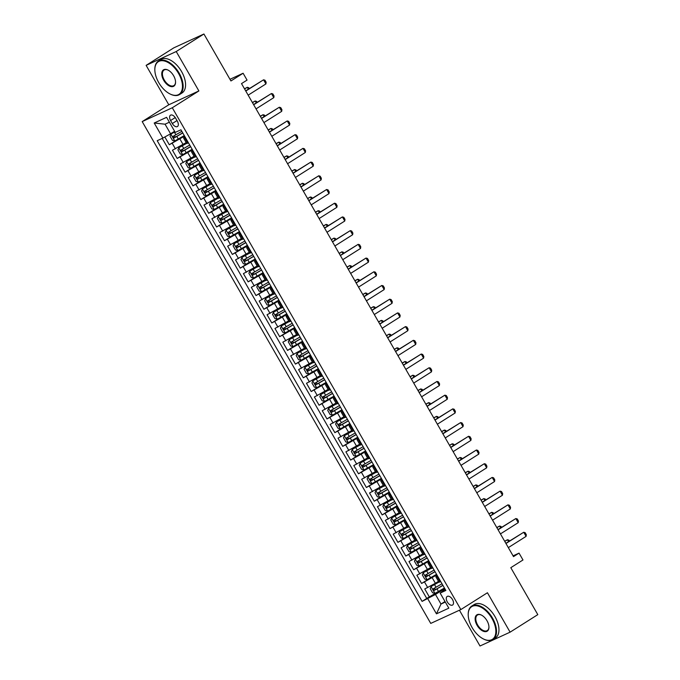 <?xml version="1.0" encoding="UTF-8"?>
<svg xmlns="http://www.w3.org/2000/svg" width="680" height="680" viewBox="0 0 680 680"><rect width="100%" height="100%" fill="white"/><g stroke="black" fill="none" stroke-linecap="round" stroke-linejoin="round"><path stroke-width="1.02" d="M452.498 599.531A5.074 2.848 -122.3 0 0 447.185 596.445A5.074 2.848 -122.3 0 0 447.296 601.928A5.074 2.848 -122.3 0 0 452.608 605.013A5.074 2.848 -122.3 0 0 452.498 599.531M459.425 610.215L480.004 646L510.102 632.162L537.803 614.635L510.799 567.681L522.988 559.971L519.044 553.112L513.068 555.858M142.196 121.601L430.746 623.407L460.844 609.569L172.295 107.763L142.196 121.601L168.793 104.779L198.883 90.941L176.222 51.527L146.124 65.365L168.793 104.779M146.124 65.365L173.825 47.838L203.923 34L230.928 80.962L243.108 73.245L229.968 79.297M176.222 51.527L203.923 34M164.849 136.994L169.303 144.738L177.769 139.383M186.201 142.605L172.456 150.22L177.191 158.448L185.648 153.094M194.081 156.315L180.344 163.931L185.07 172.159L193.536 166.804M201.969 170.025L188.224 177.642L192.958 185.869L201.416 180.514M209.848 183.736L196.112 191.352L200.838 199.58L209.304 194.225M217.736 197.446L203.992 205.062L208.726 213.291L217.183 207.935M225.615 211.157L211.88 218.773L216.606 227.001L225.072 221.646M233.503 224.868L219.759 232.483L224.494 240.712L232.951 235.356M241.383 238.578L227.647 246.194L232.373 254.422L240.839 249.067M249.271 252.288L235.526 259.904L240.261 268.132L248.719 262.777M257.15 265.999L243.415 273.615L248.141 281.843L256.606 276.488M265.038 279.709L251.294 287.325L256.028 295.553L264.486 290.199M272.918 293.42L259.182 301.036L263.908 309.264L272.374 303.909M280.806 307.13L267.061 314.747L271.796 322.975L280.253 317.62M288.685 320.841L274.95 328.457L279.675 336.685L288.142 331.33M296.574 334.551L282.829 342.168L287.563 350.396L296.021 345.041M304.453 348.262L290.717 355.878L295.443 364.106L303.909 358.751M312.341 361.973L298.596 369.589L303.331 377.817L311.788 372.462M320.221 375.683L306.484 383.299L311.21 391.527L319.676 386.172M328.108 389.394L314.364 397.01L319.099 405.238L327.556 399.882M335.988 403.104L322.252 410.72L326.978 418.948L335.444 413.593M343.876 416.815L330.131 424.43L334.866 432.659L343.324 427.303M351.755 430.525L338.019 438.141L342.745 446.369L351.212 441.014M359.644 444.236L345.899 451.851L350.633 460.079L359.091 454.725M367.523 457.946L353.787 465.562L358.513 473.79L366.979 468.435M375.411 471.656L361.666 479.272L366.401 487.5L374.858 482.146M383.291 485.367L369.554 492.983L374.28 501.211L382.747 495.856M391.178 499.077L377.434 506.693L382.168 514.921L390.626 509.567M399.058 512.788L385.322 520.404L390.048 528.632L398.514 523.277M406.946 526.498L393.201 534.115L397.936 542.342L406.394 536.987M414.825 540.209L401.089 547.825L405.824 556.053L414.281 550.698M422.714 553.919L408.977 561.535L413.703 569.763L422.161 564.409M430.593 567.63L416.857 575.246L421.591 583.474L430.049 578.119M243.108 73.245L247.052 80.104L241.51 83.606L513.51 556.623L519.044 553.112M170.578 120.513L172.312 123.531A4.913 2.762 -122.3 0 0 177.454 126.522A4.913 2.762 -122.3 0 0 177.352 121.21L175.619 118.193A4.913 2.762 -122.3 0 0 170.468 115.2A4.913 2.762 -122.3 0 0 170.578 120.513L175.227 117.572M445.188 589.322L440.147 593.079L445.842 590.461L180.948 129.786L175.253 132.405L166.583 117.325L154.215 123.012L162.885 138.091L157.199 140.709L422.093 601.384L435.472 594.465L440.988 604.061L445.323 602.072M440.147 593.079L448.825 608.158L436.458 613.844L427.788 598.765M436.883 574.872L421.591 583.474M438.481 581.34L435.396 583.295L432.242 577.804M428.995 561.162L413.703 569.763M421.115 547.451L405.824 556.053M413.227 533.74L397.936 542.342M405.348 520.03L390.048 528.632M397.46 506.319L382.168 514.921M389.58 492.609L374.28 501.211M381.692 478.898L366.401 487.5M373.813 465.188L358.513 473.79M365.925 451.477L350.633 460.079M358.046 437.767L342.745 446.369M350.157 424.056L334.866 432.659M342.278 410.346L326.978 418.948M334.39 396.635L319.099 405.238M326.51 382.925L311.21 391.527M318.623 369.214L303.331 377.817M310.743 355.504L295.443 364.106M302.855 341.793L287.563 350.396M294.975 328.083L279.675 336.685M287.087 314.373L271.796 322.975M279.208 300.662L263.908 309.264M271.32 286.951L256.028 295.553M263.432 273.241L248.141 281.843M255.552 259.53L240.261 268.132M247.665 245.82L232.373 254.422M239.785 232.109L224.494 240.712M231.897 218.399L216.606 227.001M224.018 204.689L208.726 213.291M216.13 190.978L200.838 199.58M208.25 177.268L192.958 185.869M200.362 163.557L185.07 172.159M192.482 149.846L177.191 158.448M184.594 136.136L169.303 144.738M162.214 138.397L426.743 598.434L437.929 591.829M435.396 583.295L424.745 588.957L429.471 597.185M188.462 142.859L186.728 143.531L183.575 138.04L185.028 136.893M185.308 137.377L183.575 138.04M193.196 151.088L191.454 151.75L192.916 150.603M191.454 151.75L194.607 157.242L196.35 156.57M201.076 164.798L199.342 165.461L200.795 164.314M199.342 165.461L202.495 170.952L204.23 170.281M208.964 178.508L207.221 179.171L208.683 178.016M207.221 179.171L210.375 184.662L212.118 183.991M216.844 192.219L215.109 192.882L216.563 191.726M215.109 192.882L218.263 198.373L219.997 197.702M224.731 205.929L222.989 206.593L224.451 205.436M222.989 206.593L226.143 212.083L227.885 211.412M232.611 219.64L230.877 220.303L232.33 219.147M230.877 220.303L234.03 225.794L235.764 225.123M240.499 233.35L238.756 234.013L240.219 232.857M238.756 234.013L241.91 239.504L243.652 238.833M248.378 247.061L246.644 247.724L248.098 246.568M246.644 247.724L249.798 253.215L251.532 252.543M256.267 260.772L254.532 261.435L255.986 260.278M254.532 261.435L257.686 266.925L259.42 266.254M264.146 274.482L262.412 275.145L263.865 273.989M262.412 275.145L265.565 280.636L267.3 279.964M272.034 288.192L270.3 288.856L271.753 287.7M270.3 288.856L273.453 294.346L275.188 293.675M279.913 301.903L278.179 302.566L279.633 301.41M278.179 302.566L281.333 308.057L283.067 307.385M287.801 315.613L286.067 316.276L287.521 315.12M286.067 316.276L289.221 321.767L290.955 321.096M295.681 329.324L293.947 329.987L295.4 328.831M293.947 329.987L297.1 335.478L298.834 334.806M303.569 343.034L301.835 343.697L303.288 342.541M301.835 343.697L304.988 349.188L306.723 348.517M311.449 356.745L309.714 357.408L311.168 356.252M309.714 357.408L312.868 362.899L314.602 362.227M319.337 370.455L317.602 371.118L319.056 369.962M317.602 371.118L320.756 376.609L322.49 375.938M327.216 384.166L325.482 384.829L326.935 383.673M325.482 384.829L328.635 390.32L330.37 389.649M335.104 397.876L333.37 398.539L334.824 397.383M333.37 398.539L336.524 404.03L338.257 403.359M342.983 411.587L341.25 412.25L342.703 411.094M341.25 412.25L344.403 417.741L346.137 417.07M350.872 425.298L349.137 425.96L350.591 424.804M349.137 425.96L352.291 431.451L354.025 430.78M358.751 439.008L357.017 439.671L358.471 438.515M357.017 439.671L360.171 445.162L361.904 444.49M366.639 452.719L364.905 453.381L366.358 452.225M364.905 453.381L368.058 458.873L369.793 458.201M374.527 466.429L372.784 467.092L374.238 465.936M372.784 467.092L375.938 472.583L377.68 471.912M382.406 480.139L380.673 480.802L382.126 479.646M380.673 480.802L383.826 486.293L385.56 485.622M390.295 493.85L388.552 494.513L390.005 493.357M388.552 494.513L391.705 500.004L393.448 499.333M398.174 507.56L396.44 508.223L397.894 507.067M396.44 508.223L399.594 513.715L401.327 513.043M406.062 521.271L404.32 521.934L405.773 520.778M404.32 521.934L407.473 527.425L409.216 526.754M413.942 534.981L412.207 535.644L413.661 534.488M412.207 535.644L415.361 541.135L417.095 540.464M421.829 548.692L420.087 549.355L421.541 548.199M420.087 549.355L423.24 554.846L424.983 554.174M429.709 562.402L427.975 563.065L429.428 561.909M427.975 563.065L431.128 568.557L432.863 567.885M437.597 576.113L435.854 576.776L437.308 575.62M435.854 576.776L439.008 582.267L440.75 581.596M169.388 122.205L165.053 124.194L170.578 133.79L162.885 138.091M174.59 131.249L170.578 133.79M198.883 90.941L172.295 107.763M510.102 632.162L487.433 592.748L460.844 609.569M445 601.519L440.988 604.061L436.458 613.844M444.762 588.582L435.472 594.465M426.743 598.434L422.093 601.384M165.053 124.194L154.215 123.012M245.794 91.052L263.551 79.815L264.979 80.215L266.161 82.272L265.923 83.929L248.157 95.166M265.923 83.929L263.551 79.815L245.684 90.865M174.879 131.767L170.884 134.096L170.043 136.213L172.414 140.327L174.828 140.947L184.271 135.575M170.884 134.096L174.947 131.877M181.832 131.325L173.128 136.331L174.08 137.981L182.775 132.974M182.707 132.855L175.669 136.969L174.301 136.204M248.361 89.173L247.291 87.295L244.613 88.995M249.237 88.621L248.71 87.695L247.291 87.295L244.502 88.808M178.577 73.457A19.329 10.854 -122.3 0 0 163.336 60.784A19.329 10.854 -122.3 0 0 154.836 69.955A19.329 10.854 -122.3 0 0 158.729 82.586A19.329 10.854 -122.3 0 0 170.017 93.959A19.329 10.854 -122.3 0 0 181.628 91.094A19.329 10.854 -122.3 0 0 178.577 73.457M154.828 69.759A19.805 11.127 57.7 0 1 154.828 69.547A19.805 11.127 57.7 0 1 158.397 61.072A19.805 11.127 57.7 0 1 179.155 73.134A19.805 11.127 57.7 0 1 179.571 94.546A19.805 11.127 57.7 0 1 170.382 94.138A19.805 11.127 57.7 0 1 170.195 94.044M173.612 75.735A9.664 5.431 57.7 0 1 175.559 82.05A9.664 5.431 57.7 0 1 171.309 86.641A9.664 5.431 57.7 0 1 163.693 80.299A9.664 5.431 57.7 0 1 162.163 71.477A9.664 5.431 57.7 0 1 167.969 70.048A9.664 5.431 57.7 0 1 173.612 75.735M168.156 70.142A9.188 5.16 -122.3 0 0 164.067 70.04A9.188 5.16 -122.3 0 0 164.262 79.977A9.188 5.16 -122.3 0 0 173.893 85.578A9.188 5.16 -122.3 0 0 175.55 81.838M158.397 61.072L160.828 59.526A19.805 11.127 57.7 0 1 181.585 71.587A19.805 11.127 57.7 0 1 182.01 93.007L179.571 94.546M491.954 618.443A19.329 10.854 -122.3 0 0 476.714 605.769A19.329 10.854 -122.3 0 0 468.214 614.95A19.329 10.854 -122.3 0 0 472.115 627.572A19.329 10.854 -122.3 0 0 483.395 638.945A19.329 10.854 -122.3 0 0 495.014 636.089A19.329 10.854 -122.3 0 0 491.954 618.443M468.214 614.745A19.805 11.127 57.7 0 1 468.214 614.542A19.805 11.127 57.7 0 1 471.775 606.058A19.805 11.127 57.7 0 1 492.533 618.12A19.805 11.127 57.7 0 1 492.958 639.54A19.805 11.127 57.7 0 1 483.76 639.132A19.805 11.127 57.7 0 1 483.582 639.038M486.999 620.729A9.664 5.431 57.7 0 1 488.945 627.037A9.664 5.431 57.7 0 1 484.695 631.626A9.664 5.431 57.7 0 1 477.071 625.294A9.664 5.431 57.7 0 1 475.55 616.471A9.664 5.431 57.7 0 1 481.355 615.043A9.664 5.431 57.7 0 1 486.999 620.729M481.542 615.137A9.188 5.16 -122.3 0 0 477.454 615.034A9.188 5.16 -122.3 0 0 477.649 624.971A9.188 5.16 -122.3 0 0 487.279 630.564A9.188 5.16 -122.3 0 0 488.937 626.832M471.775 606.058L474.215 604.52A19.805 11.127 57.7 0 1 494.972 616.582A19.805 11.127 57.7 0 1 495.397 637.993L492.958 639.54M253.674 104.763L271.439 93.525L272.858 93.925L274.04 95.982L273.802 97.639L256.046 108.876M273.802 97.639L271.439 93.525L253.572 104.576M261.562 118.473L279.319 107.236L280.747 107.635L281.928 109.693L281.69 111.35L263.925 122.587M281.69 111.35L279.319 107.236L261.451 118.286M269.45 132.183L287.207 120.946L288.626 121.346L289.808 123.403L289.57 125.06L271.813 136.297M289.57 125.06L287.207 120.946L269.339 131.996M277.329 145.894L295.086 134.657L296.514 135.056L297.695 137.113L297.457 138.771L279.692 150.008M297.457 138.771L295.086 134.657L277.219 145.707M186.566 143.25L178.772 147.806L177.93 149.923L180.293 154.037L182.707 154.657L192.159 149.285M178.772 147.806L186.635 143.361M189.712 145.035L181.016 150.042L181.959 151.691L190.663 146.684M190.595 146.566L183.557 150.68L182.18 149.915M256.25 102.884L255.17 101.005L252.493 102.706M257.125 102.331L256.589 101.405L255.17 101.005L252.391 102.519M194.446 156.961L186.651 161.517L185.81 163.633L188.181 167.748L190.595 168.368L200.039 162.996M186.651 161.517L194.514 157.071M197.6 158.746L188.895 163.752L189.847 165.401L198.543 160.395M198.483 160.276L191.437 164.39L190.069 163.625M264.129 116.594L263.058 114.716L260.38 116.416M265.004 116.042L264.477 115.115L263.058 114.716L260.27 116.229M202.334 170.671L194.54 175.227L193.698 177.344L196.061 181.458L198.475 182.078L207.927 176.706M194.54 175.227L202.402 170.782M205.479 172.456L196.783 177.463L197.727 179.112L206.431 174.106M206.363 173.987L199.325 178.1L197.948 177.335M272.017 130.305L270.938 128.427L268.26 130.126M272.892 129.752L272.357 128.826L270.938 128.427L268.158 129.94M210.222 184.382L202.419 188.938L201.586 191.054L203.949 195.168L206.363 195.789L215.806 190.417M202.419 188.938L210.281 184.493M213.367 186.167L204.663 191.173L205.615 192.822L214.31 187.816M214.251 187.697L207.204 191.811L205.836 191.046M279.897 144.016L278.825 142.137L276.148 143.837M280.772 143.463L280.245 142.536L278.825 142.137L276.037 143.65M285.218 159.605L302.974 148.368L304.394 148.767L305.575 150.824L305.337 152.481L287.58 163.719M305.337 152.481L302.974 148.368L285.107 159.418M218.101 198.093L210.307 202.648L209.465 204.765L211.828 208.879L214.243 209.499L223.695 204.127M210.307 202.648L218.169 198.203M221.246 199.877L212.551 204.884L213.494 206.533L222.199 201.526M222.13 201.407L215.093 205.521L213.715 204.756M287.784 157.726L286.705 155.847L284.027 157.539M288.66 157.173L288.125 156.247L286.705 155.847L283.925 157.361M293.097 173.315L310.853 162.078L312.281 162.477L313.463 164.534L313.225 166.192L295.46 177.429M313.225 166.192L310.853 162.078L292.995 173.128M225.989 211.803L218.186 216.359L217.353 218.475L219.716 222.589L222.13 223.21L231.574 217.838M218.186 216.359L226.049 211.913M229.134 213.588L220.43 218.595L221.382 220.244L230.078 215.237M230.019 215.118L222.972 219.232L221.603 218.467M295.664 171.436L294.593 169.558L291.916 171.249M296.539 170.884L296.012 169.957L294.593 169.558L291.805 171.071M300.985 187.025L318.741 175.788L320.161 176.188L321.343 178.245L321.104 179.903L303.348 191.139M321.104 179.903L318.741 175.788L300.875 186.839M233.869 225.513L226.075 230.07L225.233 232.186L227.596 236.3L230.019 236.921L239.462 231.549M226.075 230.07L233.937 225.624M237.014 227.299L228.319 232.305L229.262 233.954L237.966 228.948M237.898 228.828L230.86 232.942L229.483 232.177M303.552 185.147L302.473 183.269L299.795 184.96M304.427 184.594L303.892 183.668L302.473 183.269L299.693 184.781M308.865 200.736L326.621 189.499L328.049 189.898L329.23 191.956L328.993 193.613L311.227 204.85M328.993 193.613L326.621 189.499L308.762 200.549M241.757 239.224L233.954 243.78L233.121 245.897L235.484 250.01L237.898 250.631L247.341 245.259M233.954 243.78L241.816 239.334M244.902 241.009L236.198 246.016L237.15 247.665L245.846 242.658M245.786 242.539L238.739 246.653L237.371 245.888M311.431 198.857L310.361 196.979L307.683 198.67M312.307 198.305L311.78 197.379L310.361 196.979L307.572 198.492M316.752 214.446L334.509 203.209L335.928 203.609L337.11 205.666L336.872 207.323L319.115 218.56M336.872 207.323L334.509 203.209L316.642 214.26M324.632 228.157L342.397 216.92L343.817 217.319L344.998 219.376L344.76 221.034L326.995 232.271M344.76 221.034L342.397 216.92L324.53 227.97M332.52 241.868L350.276 230.63L351.696 231.03L352.877 233.087L352.639 234.745L334.883 245.981M352.639 234.745L350.276 230.63L332.409 241.68M340.399 255.578L358.164 244.341L359.584 244.74L360.765 246.798L360.527 248.455L342.762 259.692M360.527 248.455L358.164 244.341L340.298 255.391M348.287 269.288L366.044 258.051L367.464 258.451L368.645 260.508L368.407 262.166L350.65 273.402M368.407 262.166L366.044 258.051L348.177 269.101M356.167 282.999L373.932 271.762L375.351 272.161L376.533 274.219L376.295 275.876L358.53 287.113M376.295 275.876L373.932 271.762L356.065 282.812M364.055 296.709L381.811 285.473L383.231 285.872L384.412 287.929L384.175 289.587L366.418 300.824M384.175 289.587L381.811 285.473L363.945 296.523M371.934 310.42L389.7 299.183L391.119 299.582L392.3 301.639L392.062 303.297L374.298 314.534M392.062 303.297L389.7 299.183L371.832 310.233M379.822 324.13L397.579 312.894L398.999 313.293L400.18 315.35L399.942 317.007L382.185 328.245M399.942 317.007L397.579 312.894L379.712 323.944M387.702 337.841L405.467 326.604L406.887 327.003L408.068 329.06L407.83 330.718L390.065 341.955M407.83 330.718L405.467 326.604L387.6 337.654M395.59 351.551L413.346 340.315L414.766 340.714L415.956 342.771L415.709 344.428L397.953 355.666M415.709 344.428L413.346 340.315L395.479 351.365M403.469 365.262L421.234 354.025L422.654 354.425L423.835 356.481L423.598 358.139L405.832 369.376M423.598 358.139L421.234 354.025L403.368 365.075M249.636 252.934L241.842 257.49L241 259.607L243.363 263.721L245.786 264.341L255.229 258.969M241.842 257.49L249.704 253.045M252.781 254.72L244.086 259.726L245.029 261.375L253.733 256.368M253.666 256.25L246.627 260.363L245.25 259.599M319.32 212.568L318.24 210.69L315.562 212.381M320.195 212.016L319.659 211.089L318.24 210.69L315.46 212.202M257.524 266.645L249.722 271.201L248.888 273.317L251.251 277.431L253.666 278.052L263.109 272.68M249.722 271.201L257.584 266.755M260.67 268.43L251.965 273.436L252.917 275.085L261.613 270.079M261.553 269.96L254.507 274.074L253.138 273.309M327.207 226.278L326.128 224.4L323.45 226.091M328.075 225.726L327.548 224.8L326.128 224.4L323.34 225.913M265.404 280.356L257.609 284.911L256.768 287.028L259.131 291.142L261.553 291.762L270.997 286.39M257.609 284.911L265.472 280.466M268.549 282.14L259.853 287.147L260.797 288.796L269.501 283.789M269.433 283.671L262.395 287.784L261.018 287.019M335.087 239.989L334.007 238.111L331.33 239.802M335.962 239.436L335.427 238.51L334.007 238.111L331.228 239.624M273.292 294.066L265.489 298.622L264.656 300.738L267.019 304.852L269.433 305.473L278.876 300.101M265.489 298.622L273.351 294.176M276.437 295.851L267.733 300.857L268.685 302.506L277.38 297.5M277.321 297.381L270.274 301.495L268.906 300.73M342.975 253.7L341.896 251.821L339.218 253.512M343.842 253.147L343.315 252.221L341.896 251.821L339.107 253.334M281.172 307.776L273.377 312.332L272.536 314.449L274.899 318.563L277.321 319.183L286.764 313.811M273.377 312.332L281.24 307.887M284.317 309.561L275.621 314.568L276.565 316.217L285.269 311.21M285.2 311.091L278.162 315.205L276.786 314.44M350.854 267.41L349.775 265.531L347.098 267.223M351.73 266.857L351.195 265.931L349.775 265.531L346.995 267.045M289.06 321.487L281.256 326.043L280.423 328.159L282.786 332.274L285.2 332.894L294.644 327.522M281.256 326.043L289.119 321.598M292.204 323.272L283.5 328.278L284.452 329.927L293.148 324.921M293.089 324.802L286.042 328.916L284.673 328.151M358.743 281.12L357.663 279.242L354.986 280.933M359.618 280.568L359.082 279.642L357.663 279.242L354.875 280.755M296.939 335.197L289.144 339.753L288.303 341.87L290.666 345.984L293.089 346.604L302.532 341.232M289.144 339.753L297.007 335.308M300.084 336.982L291.389 341.989L292.332 343.638L301.036 338.631M300.968 338.512L293.93 342.626L292.561 341.861M366.622 294.831L365.543 292.952L362.865 294.644M367.498 294.278L366.971 293.352L365.543 292.952L362.763 294.466M304.827 348.908L297.024 353.464L296.191 355.58L298.554 359.695L300.968 360.315L310.411 354.943M297.024 353.464L304.887 349.019M307.972 350.693L299.268 355.7L300.22 357.349L308.916 352.342M308.856 352.223L301.81 356.337L300.441 355.572M374.51 308.541L373.43 306.663L370.753 308.354M375.385 307.989L374.85 307.062L373.43 306.663L370.642 308.176M312.707 362.618L304.912 367.175L304.07 369.291L306.433 373.405L308.856 374.025L318.3 368.653M304.912 367.175L312.774 362.729M315.851 364.403L307.156 369.41L308.1 371.059L316.803 366.052M316.736 365.933L309.697 370.048L308.329 369.282M382.389 322.252L381.31 320.374L378.632 322.065M383.265 321.7L382.738 320.773L381.31 320.374L378.53 321.887M320.594 376.329L312.791 380.885L311.958 383.001L314.322 387.115L316.736 387.736L326.179 382.364M312.791 380.885L320.654 376.44M323.74 378.114L315.036 383.12L315.988 384.769L324.683 379.763M324.624 379.644L317.577 383.758L316.208 382.993M390.277 335.962L389.198 334.084L386.521 335.775M391.153 335.41L390.618 334.483L389.198 334.084L386.41 335.597M328.474 390.039L320.679 394.596L319.838 396.712L322.201 400.826L324.624 401.447L334.067 396.075M320.679 394.596L328.542 390.15M331.619 391.825L322.923 396.831L323.867 398.48L332.571 393.474M332.503 393.354L325.465 397.469L324.096 396.703M398.157 349.673L397.077 347.795L394.4 349.486M399.032 349.12L398.505 348.194L397.077 347.795L394.298 349.308M336.362 403.75L328.559 408.306L327.726 410.423L330.089 414.536L332.503 415.157L341.955 409.785M328.559 408.306L336.421 403.861M339.507 405.535L330.803 410.541L331.755 412.19L340.45 407.184M340.391 407.065L333.344 411.179L331.976 410.414M406.045 363.383L404.966 361.505L402.288 363.197M406.921 362.831L406.385 361.904L404.966 361.505L402.177 363.018M411.357 378.973L429.114 367.736L430.534 368.135L431.724 370.192L431.477 371.85L413.721 383.087M431.477 371.85L429.114 367.736L411.247 378.786M419.237 392.683L437.002 381.446L438.421 381.846L439.603 383.902L439.365 385.56L421.608 396.797M439.365 385.56L437.002 381.446L419.135 392.496M427.125 406.394L444.881 395.156L446.301 395.556L447.491 397.613L447.244 399.271L429.488 410.507M447.244 399.271L444.881 395.156L427.014 406.207M435.004 420.104L452.769 408.867L454.189 409.267L455.37 411.324L455.133 412.981L437.376 424.218M455.133 412.981L452.769 408.867L434.902 419.917M344.241 417.46L336.447 422.017L335.605 424.133L337.969 428.247L340.391 428.868L349.834 423.495M336.447 422.017L344.309 417.571M347.395 419.245L338.691 424.252L339.635 425.901L348.339 420.894M348.271 420.775L341.232 424.889L339.864 424.125M413.925 377.094L412.845 375.216L410.168 376.907M414.8 376.541L414.273 375.615L412.845 375.216L410.065 376.728M352.129 431.171L344.326 435.727L343.493 437.844L345.856 441.958L348.271 442.578L357.723 437.206M344.326 435.727L352.189 431.281M355.274 432.956L346.57 437.962L347.523 439.603L356.218 434.605M356.159 434.486L349.112 438.6L347.743 437.835M421.812 390.804L420.733 388.926L418.055 390.618M422.688 390.252L422.152 389.325L420.733 388.926L417.945 390.439M360.009 444.881L352.214 449.438L351.373 451.554L353.745 455.668L356.159 456.288L365.602 450.916M352.214 449.438L360.077 444.992M363.162 446.666L354.458 451.673L355.402 453.313L364.106 448.315M364.038 448.196L357 452.31L355.631 451.546M429.692 404.515L428.613 402.637L425.935 404.328M430.567 403.962L430.041 403.036L428.613 402.637L425.833 404.149M367.897 458.592L360.094 463.148L359.261 465.264L361.624 469.379L364.038 469.999L373.49 464.627M360.094 463.148L367.957 458.702M371.042 460.377L362.346 465.383L363.29 467.024L371.986 462.026M371.926 461.907L364.879 466.021L363.511 465.256M437.58 418.225L436.5 416.347L433.823 418.038M438.456 417.673L437.92 416.747L436.5 416.347L433.712 417.86M442.892 433.815L460.649 422.577L462.068 422.977L463.258 425.034L463.012 426.692L445.256 437.929M463.012 426.692L460.649 422.577L442.782 433.627M375.776 472.302L367.982 476.858L367.14 478.975L369.512 483.089L371.926 483.71L381.37 478.337M367.982 476.858L375.844 472.413M378.93 474.087L370.226 479.094L371.17 480.735L379.874 475.728M379.805 475.617L372.767 479.731L371.399 478.966M445.46 431.936L444.38 430.058L441.702 431.749M446.335 431.383L445.808 430.457L444.38 430.058L441.6 431.57M450.772 447.525L468.537 436.288L469.956 436.688L471.138 438.744L470.9 440.402L453.144 451.639M470.9 440.402L468.537 436.288L450.67 447.338M383.664 486.013L375.861 490.569L375.028 492.685L377.392 496.8L379.805 497.42L389.257 492.048M375.861 490.569L383.724 486.123M386.809 487.798L378.114 492.804L379.058 494.445L387.753 489.438M387.694 489.328L380.647 493.442L379.278 492.677M453.348 445.646L452.268 443.768L449.59 445.46M454.223 445.094L453.688 444.167L452.268 443.768L449.48 445.281M458.66 461.236L476.416 449.998L477.836 450.398L479.026 452.455L478.779 454.113L461.023 465.35M478.779 454.113L476.416 449.998L458.55 461.048M391.544 499.723L383.75 504.279L382.908 506.396L385.279 510.51L387.694 511.131L397.137 505.758M383.75 504.279L391.612 499.834M394.697 501.508L385.993 506.515L386.937 508.156L395.641 503.149M395.573 503.038L388.535 507.152L387.166 506.387M461.227 459.357L460.147 457.478L457.47 459.17M462.102 458.804L461.575 457.878L460.147 457.478L457.368 458.991M466.539 474.946L484.304 463.709L485.724 464.108L486.906 466.165L486.667 467.823L468.911 479.06M486.667 467.823L484.304 463.709L466.438 474.759M399.432 513.434L391.637 517.99L390.796 520.106L393.159 524.221L395.573 524.841L405.025 519.469M391.637 517.99L399.491 513.544M402.577 515.219L393.881 520.226L394.825 521.866L403.521 516.86M403.461 516.749L396.414 520.863L395.046 520.098M469.115 473.067L468.035 471.189L465.358 472.881M469.99 472.515L469.455 471.588L468.035 471.189L465.248 472.702M474.427 488.656L492.184 477.419L493.612 477.819L494.793 479.876L494.555 481.534L476.79 492.771M494.555 481.534L492.184 477.419L474.317 488.469M407.311 527.144L399.517 531.7L398.675 533.817L401.047 537.931L403.461 538.552L412.904 533.179M399.517 531.7L407.379 527.255M410.465 528.929L401.761 533.936L402.704 535.577L411.409 530.57M411.341 530.46L404.302 534.573L402.934 533.808M476.994 486.778L475.915 484.899L473.238 486.591M477.87 486.225L477.343 485.299L475.915 484.899L473.135 486.412M482.307 502.367L500.072 491.13L501.491 491.529L502.673 493.587L502.435 495.244L484.679 506.481M502.435 495.244L500.072 491.13L482.205 502.18M415.2 540.855L407.405 545.411L406.563 547.527L408.926 551.641L411.341 552.262L420.793 546.89M407.405 545.411L415.259 540.965M418.344 542.64L409.649 547.646L410.592 549.287L419.288 544.281M419.228 544.17L412.182 548.284L410.813 547.519M484.883 500.488L483.803 498.61L481.125 500.302M485.758 499.936L485.223 499.01L483.803 498.61L481.015 500.123M490.195 516.077L507.952 504.84L509.379 505.24L510.561 507.297L510.323 508.954L492.558 520.192M510.323 508.954L507.952 504.84L490.085 515.89M423.079 554.565L415.284 559.121L414.443 561.238L416.815 565.352L419.228 565.972L428.672 560.601M415.284 559.121L423.147 554.676M426.232 556.351L417.528 561.357L418.472 562.998L427.176 557.991M427.108 557.88L420.07 561.994L418.701 561.229M492.762 514.199L491.683 512.321L489.005 514.012M493.637 513.646L493.111 512.72L491.683 512.321L488.903 513.833M498.075 529.788L515.84 518.551L517.259 518.95L518.44 521.008L518.202 522.665L500.446 533.902M518.202 522.665L515.84 518.551L497.973 529.601M430.967 568.276L423.173 572.832L422.331 574.948L424.694 579.062L427.108 579.683L436.56 574.311M423.173 572.832L431.026 568.387M434.112 570.061L425.416 575.067L426.36 576.708L435.055 571.702M434.996 571.591L427.958 575.705L426.581 574.94M500.65 527.909L499.57 526.031L496.893 527.722M501.525 527.357L500.99 526.431L499.57 526.031L496.783 527.544M505.962 543.498L523.719 532.262L525.147 532.661L526.328 534.718L526.09 536.375L508.325 547.612M526.09 536.375L523.719 532.262L505.852 543.312M438.846 581.986L431.052 586.542L430.21 588.659L432.582 592.773L434.996 593.394L444.44 588.021M431.052 586.542L438.914 582.097M442 583.771L433.296 588.778L434.24 590.418L442.943 585.412M442.875 585.302L435.837 589.415L434.469 588.65M508.529 541.62L507.45 539.741L504.781 541.433M509.405 541.067L508.878 540.141L507.45 539.741L504.671 541.255M427.516 569.585L424.354 564.094M419.628 555.875L416.475 550.384M411.74 542.164L408.587 536.673M403.861 528.453L400.707 522.962M395.973 514.743L392.819 509.252M388.093 501.033L384.94 495.541M380.205 487.322L377.051 481.831M372.325 473.612L369.172 468.12M364.438 459.901L361.284 454.41M356.558 446.19L353.404 440.7M348.67 432.48L345.517 426.989M340.791 418.769L337.637 413.278M332.902 405.059L329.749 399.568M325.023 391.349L321.87 385.857M317.135 377.638L313.981 372.155M309.255 363.927L306.102 358.445M301.368 350.217L298.214 344.734M293.488 336.506L290.334 331.024M285.6 322.796L282.447 317.313M277.721 309.085L274.567 303.603M269.832 295.375L266.679 289.892M261.953 281.664L258.8 276.182M254.065 267.954L250.911 262.471M246.185 254.244L243.032 248.761M238.298 240.533L235.144 235.05M230.418 226.823L227.264 221.34M222.53 213.112L219.376 207.63M214.65 199.401L211.497 193.919M206.762 185.691L203.609 180.208M198.883 171.981L195.73 166.498M190.995 158.27L187.841 152.787M183.115 144.559L179.962 139.077M175.423 148.861L172.269 143.369M427.712 587.588L424.558 582.106M419.824 573.877L416.67 568.395M411.944 560.167L408.791 554.685M404.056 546.457L400.902 540.974M396.176 532.755L393.023 527.263M388.288 519.044L385.135 513.553M380.409 505.333L377.255 499.842M372.521 491.623L369.368 486.132M364.642 477.912L361.488 472.421M356.753 464.202L353.6 458.711M348.874 450.491L345.721 445M340.986 436.781L337.832 431.29M333.106 423.07L329.953 417.579M325.219 409.36L322.065 403.869M317.339 395.649L314.185 390.159M309.451 381.939L306.298 376.448M301.572 368.228L298.418 362.738M293.683 354.518L290.53 349.027M285.804 340.808L282.65 335.317M277.916 327.097L274.762 321.606M270.036 313.387L266.883 307.896M262.149 299.676L258.995 294.185M254.269 285.966L251.115 280.475M246.381 272.255L243.227 266.764M238.493 258.545L235.339 253.053M230.613 244.834L227.46 239.343M222.725 231.124L219.572 225.632M214.846 217.413L211.692 211.922M206.958 203.702L203.804 198.212M199.078 189.992L195.925 184.501M191.191 176.281L188.037 170.791M183.311 162.571L180.157 157.08M187.791 143.174L184.637 137.691M195.67 156.885L192.517 151.402M203.558 170.595L200.405 165.112M211.438 184.305L208.284 178.823M219.325 198.016L216.172 192.533M227.205 211.726L224.051 206.244M235.093 225.437L231.94 219.954M242.973 239.148L239.819 233.665M250.861 252.858L247.707 247.375M258.749 266.569L255.595 261.086M266.628 280.279L263.475 274.797M274.516 293.99L271.363 288.507M282.396 307.7L279.242 302.218M290.284 321.411L287.13 315.928M298.163 335.121L295.01 329.638M306.051 348.832L302.898 343.349M313.93 362.542L310.777 357.059M321.819 376.252L318.665 370.77M329.698 389.963L326.545 384.48M337.586 403.673L334.433 398.191M345.466 417.384L342.312 411.901M353.353 431.094L350.2 425.612M361.233 444.805L358.079 439.314M369.121 458.515L365.967 453.024M377 472.226L373.847 466.735M384.888 485.937L381.735 480.445M392.768 499.647L389.615 494.156M400.656 513.358L397.502 507.866M408.536 527.068L405.382 521.577M416.423 540.779L413.27 535.288M424.303 554.489L421.149 548.998M432.191 568.2L429.037 562.708M440.07 581.91L436.917 576.419M176.987 120.572L172.312 123.531M170.867 134.147L174.769 140.93M176.834 136.451L178.33 139.06M174.386 132.201L175.882 134.81M175.669 136.969L174.08 137.981M178.746 147.857L182.648 154.641M184.714 150.161L186.209 152.77M182.274 145.911L183.77 148.52M183.557 150.68L181.959 151.691M186.635 161.568L190.536 168.351M192.601 163.871L194.097 166.481M190.154 159.621L191.649 162.231M191.437 164.39L189.847 165.401M194.514 175.279L198.416 182.061M200.481 177.582L201.977 180.191M198.042 173.332L199.537 175.941M199.325 178.1L197.727 179.112M202.402 188.989L206.304 195.772M208.369 191.293L209.865 193.902M205.921 187.043L207.417 189.652M207.204 191.811L205.615 192.822M210.281 202.7L214.183 209.482M216.248 205.003L217.753 207.612M213.809 200.753L215.305 203.362M215.093 205.521L213.494 206.533M218.169 216.41L222.071 223.193M224.136 218.713L225.632 221.323M221.689 214.464L223.184 217.073M222.972 219.232L221.382 220.244M226.049 230.121L229.95 236.903M232.016 232.424L233.52 235.033M229.576 228.174L231.073 230.783M230.86 232.942L229.262 233.954M233.937 243.831L237.838 250.614M239.904 246.134L241.4 248.744M237.456 241.884L238.96 244.494M238.739 246.653L237.15 247.665M241.816 257.541L245.718 264.325M247.783 259.845L249.288 262.454M245.344 255.595L246.84 258.204M246.627 260.363L245.029 261.375M249.704 271.252L253.606 278.035M255.672 273.555L257.168 276.165M253.224 269.305L254.728 271.915M254.507 274.074L252.917 275.085M257.584 284.962L261.486 291.745M263.551 287.266L265.055 289.875M261.111 283.016L262.607 285.625M262.395 287.784L260.797 288.796M265.472 298.673L269.374 305.456M271.439 300.976L272.935 303.586M268.991 296.726L270.495 299.336M270.274 301.495L268.685 302.506M273.351 312.383L277.253 319.166M279.319 314.687L280.823 317.297M276.879 310.437L278.375 313.047M278.162 315.205L276.565 316.217M281.24 326.094L285.141 332.877M287.207 328.398L288.702 331.007M284.758 324.148L286.263 326.757M286.042 328.916L284.452 329.927M289.119 339.804L293.021 346.587M295.086 342.108L296.591 344.717M292.647 337.858L294.142 340.467M293.93 342.626L292.332 343.638M297.007 353.515L300.909 360.298M302.974 355.819L304.47 358.428M300.526 351.569L302.03 354.178M301.81 356.337L300.22 357.349M304.887 367.225L308.788 374.008M310.853 369.529L312.358 372.138M308.414 365.279L309.91 367.888M309.697 370.048L308.1 371.059M312.774 380.936L316.676 387.719M318.741 383.24L320.238 385.849M316.293 378.99L317.798 381.599M317.577 383.758L315.988 384.769M320.654 394.647L324.555 401.429M326.621 396.95L328.125 399.559M324.181 392.7L325.677 395.309M325.465 397.469L323.867 398.48M328.542 408.357L332.444 415.14M334.509 410.661L336.005 413.27M332.061 406.411L333.565 409.02M333.344 411.179L331.755 412.19M336.421 422.067L340.332 428.85M342.388 424.371L343.893 426.98M339.949 420.121L341.445 422.73M341.232 424.889L339.635 425.901M344.309 435.778L348.211 442.561M350.276 438.081L351.773 440.691M347.828 433.832L349.333 436.441M349.112 438.6L347.523 439.603M352.189 449.488L356.099 456.271M358.164 451.792L359.661 454.401M355.716 447.542L357.212 450.151M357 452.31L355.402 453.313M360.077 463.199L363.978 469.982M366.044 465.502L367.54 468.112M363.596 461.252L365.1 463.862M364.879 466.021L363.29 467.024M367.957 476.91L371.866 483.692M373.932 479.213L375.428 481.822M371.484 474.963L372.98 477.572M372.767 479.731L371.17 480.735M375.844 490.62L379.746 497.403M381.811 492.923L383.308 495.533M379.372 488.673L380.868 491.283M380.647 493.442L379.058 494.445M383.724 504.331L387.634 511.113M389.7 506.634L391.195 509.243M387.251 502.384L388.748 504.993M388.535 507.152L386.937 508.156M391.612 518.041L395.513 524.824M397.579 520.344L399.075 522.954M395.139 516.094L396.635 518.704M396.414 520.863L394.825 521.866M399.5 531.751L403.401 538.534M405.467 534.055L406.963 536.664M403.019 529.805L404.515 532.414M404.302 534.573L402.704 535.577M407.379 545.462L411.281 552.245M413.346 547.765L414.842 550.375M410.907 543.515L412.403 546.125M412.182 548.284L410.592 549.287M415.267 559.173L419.169 565.956M421.234 561.476L422.73 564.086M418.786 557.226L420.282 559.836M420.07 561.994L418.472 562.998M423.147 572.883L427.048 579.666M429.114 575.187L430.61 577.796M426.675 570.937L428.171 573.546M427.958 575.705L426.36 576.708M431.035 586.593L434.936 593.376M437.002 588.897L438.498 591.506M434.554 584.647L436.05 587.256M435.837 589.415L434.24 590.418"/></g></svg>
